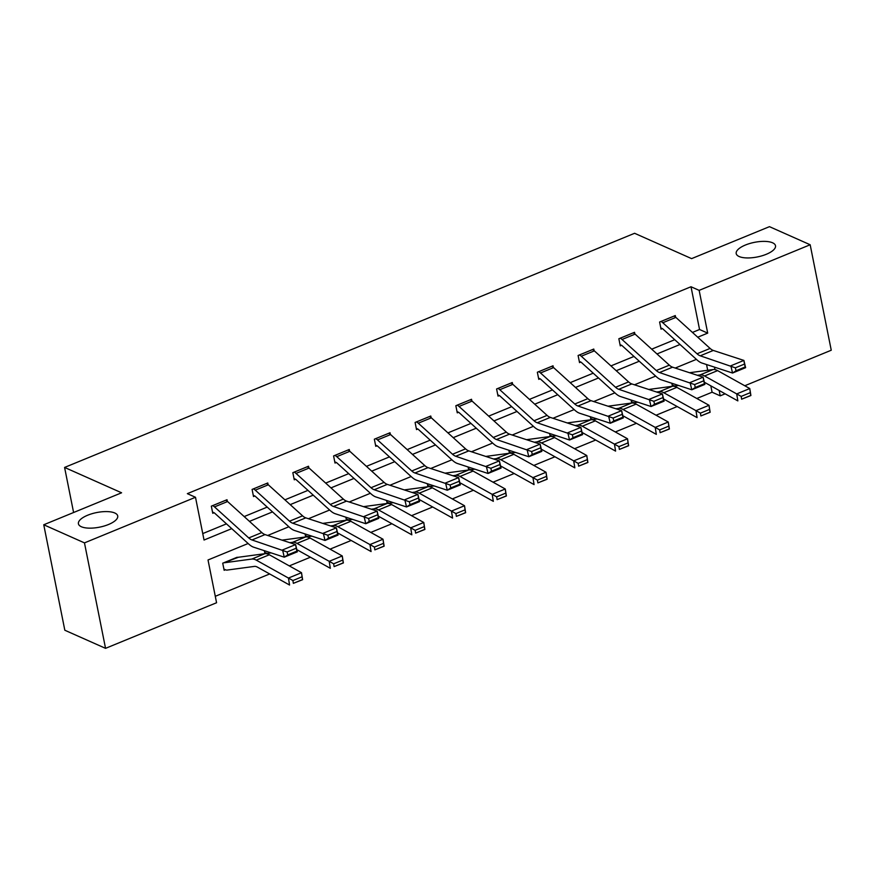 <?xml version="1.0" encoding="UTF-8"?>
<svg xmlns="http://www.w3.org/2000/svg" width="875" height="875" viewBox="0 0 875 875"><rect width="100%" height="100%" fill="white"/><g stroke="black" fill="none" stroke-linecap="round" stroke-linejoin="round"><path stroke-width="1.31" d="M114.789 513.002A20.038 7.438 168.7 0 1 117.72 515.944A20.038 7.438 168.7 0 1 104.191 526.017A20.038 7.438 168.7 0 1 81.353 526.739A20.038 7.438 168.7 0 1 78.422 523.797A20.038 7.438 168.7 0 1 91.952 513.723A20.038 7.438 168.7 0 1 114.789 513.002M772.57 242.791A20.038 7.438 168.7 0 1 775.502 245.733A20.038 7.438 168.7 0 1 761.972 255.806A20.038 7.438 168.7 0 1 739.134 256.528A20.038 7.438 168.7 0 1 736.203 253.586A20.038 7.438 168.7 0 1 749.733 243.512A20.038 7.438 168.7 0 1 772.57 242.791M248.139 543.506L208.02 559.978L216.573 602.744L105.547 648.342L64.827 630.241L43.75 524.77L121.592 492.789L64.586 467.436L634.594 233.286L691.611 258.628L769.453 226.658L810.173 244.759L831.25 350.23L744.767 385.755M725.145 393.816L720.223 395.839L719.152 390.48M696.817 398.486L712.086 392.219L720.223 395.839M215.283 596.302L269.675 573.956M289.297 565.895L310.428 557.211M330.05 549.15L351.181 540.477M370.803 532.416L391.934 523.731M411.556 515.67L432.688 506.997M452.309 498.936L473.441 490.252M493.062 482.191L514.194 473.506M533.816 465.445L554.947 456.772M574.569 448.711L595.7 440.027M615.311 431.966L636.442 423.292M656.064 415.231L677.195 406.547M64.586 467.436L73.598 512.509M712.086 392.219L710.806 385.82M707.7 370.278L706.552 364.547M671.847 383.261L672.427 386.148L673.728 385.613A10.959 4.725 -112.3 0 0 675.413 385.919L678.661 385.481M631.094 400.006L631.673 402.883L632.975 402.347M590.341 416.741L590.92 419.628L592.222 419.092M549.587 433.486L550.167 436.362L551.469 435.827M508.834 450.22L509.414 453.108L510.727 452.572M468.092 466.966L468.661 469.853L469.973 469.317A10.959 4.725 -112.3 0 0 471.658 469.623L474.895 469.186M427.339 483.711L427.908 486.587L429.22 486.052A10.959 4.725 -112.3 0 0 430.905 486.369L434.142 485.931M386.586 500.445L387.155 503.333L388.467 502.797M345.833 517.191L346.402 520.067L347.714 519.531M305.08 533.925L305.648 536.812L306.961 536.277M264.327 550.67L264.906 553.558L266.208 553.022M238.503 557.244L222.72 563.172L224.153 570.292L225.455 569.756M692.453 332.423L699.552 329.503L691.009 286.748L187.348 493.653L195.497 497.273L204.039 540.028L231.744 528.642M202.748 533.586L226.461 523.852M244.169 516.578L267.214 507.106M284.922 499.833L307.956 490.372M325.675 483.088L348.709 473.627M366.428 466.353L389.462 456.892M407.181 449.608L430.216 440.147M447.934 432.873L470.969 423.402M488.688 416.128L511.722 406.667M529.441 399.383L552.475 389.922M570.194 382.648L593.228 373.188M610.947 365.903L633.981 356.442M651.7 349.169L674.734 339.697M675.598 317.155L675.281 315.569L659.608 322.011L661.03 329.131L662.342 328.595M634.845 333.9L634.528 332.314L618.855 338.745L620.277 345.877L621.589 345.341M594.092 350.634L593.775 349.048L578.102 355.491L579.523 362.611L580.836 362.075M553.339 367.38L553.022 365.794L537.348 372.236L538.781 379.356L540.083 378.82L538.53 378.131M512.586 384.125L512.269 382.528L496.595 388.97L498.028 396.102L499.33 395.566L497.777 394.877M471.844 400.859L471.527 399.273L455.842 405.716L457.275 412.836L458.577 412.3M431.091 417.605L430.773 416.019L415.1 422.45L416.522 429.581L417.823 429.045M390.337 434.339L390.02 432.753L374.347 439.195L375.769 446.316L377.07 445.78M349.584 451.084L349.267 449.498L333.594 455.941L335.016 463.061L336.317 462.525L334.764 461.836M308.831 467.83L308.514 466.233L292.841 472.675L294.263 479.806L295.564 479.27L294.022 478.581M268.078 484.564L267.761 482.978L252.087 489.42L253.509 496.541L254.811 496.005M227.325 501.309L227.008 499.723L211.334 506.155L212.756 513.286L214.069 512.75M43.75 524.77L84.47 542.883L195.497 497.273M105.547 648.342L84.47 542.883M691.009 286.748L699.147 290.369L810.173 244.759M697.736 337.214L707.7 333.123L699.147 290.369M249.463 521.369L272.497 511.908M290.216 504.623L313.25 495.163M330.969 487.889L354.003 478.417M371.722 471.144L394.756 461.683M412.475 454.409L435.509 444.938M453.217 437.664L476.262 428.203M493.97 420.919L517.016 411.458M534.723 404.184L557.769 394.712M575.477 387.439L598.511 377.978M616.23 370.705L639.264 361.233M656.983 353.959L680.017 344.498M696.413 359.352L675.227 368.058M655.659 376.097L634.473 384.792M614.906 392.831L593.72 401.538M574.153 409.577L552.967 418.283M533.4 426.322L512.214 435.017M492.647 443.056L471.461 451.763M451.894 459.802L430.708 468.497M411.141 476.536L389.955 485.242M370.387 493.281L349.202 501.987M329.634 510.027L308.459 518.722M288.881 526.761L267.706 535.467M714.984 369.611L714.492 367.139M699.552 329.503L707.7 333.123M673.98 316.105L674.013 316.116A10.959 4.725 67.7 0 1 675.85 317.384L710.095 348.425A15.652 6.759 -112.3 0 0 713.311 350.448L743.892 360.423L745.609 367.664L732.55 373.034L701.969 363.048A23.483 10.139 67.7 0 1 697.134 360.019L662.9 328.967A3.128 1.356 -112.3 0 0 662.375 328.617L660.789 327.906M736.05 370.727L732.55 373.034L730.833 365.794L743.892 360.423L744.505 364.077L735.361 367.828L736.05 370.727L745.194 366.964L744.505 364.077M660.92 321.475L660.953 321.486A10.959 4.725 67.7 0 1 662.791 322.744L697.036 353.784A15.652 6.759 -112.3 0 0 700.252 355.808L735.361 367.828M745.194 366.964L745.609 367.664M672.175 384.923L673.761 385.623M704.386 382.408A15.652 6.759 67.7 0 1 705.677 382.966L737.844 400.892L736.717 393.914L704.55 375.988A23.483 10.139 -112.3 0 0 700.109 374.905L697.353 375.277M741.18 396.408L741.628 399.197L750.772 395.445L750.323 392.645L741.18 396.408L736.717 393.914L749.777 388.544L717.609 370.617A23.483 10.139 -112.3 0 0 713.18 369.534L689.522 372.728M750.323 392.645L749.777 388.544L750.903 395.522L741.628 399.197M633.227 332.85L633.259 332.861A10.959 4.725 67.7 0 1 635.097 334.119L669.342 365.159A15.652 6.759 -112.3 0 0 672.558 367.183L703.139 377.169L704.856 384.409L691.797 389.769L661.216 379.794A23.483 10.139 67.7 0 1 656.392 376.753L622.147 345.712A3.128 1.356 -112.3 0 0 621.622 345.352L620.036 344.652M695.297 387.461L691.797 389.769L690.08 382.528L703.139 377.169L703.752 380.811L694.608 384.573L695.297 387.461L704.441 383.709L703.752 380.811M620.167 338.209L620.2 338.231A10.959 4.725 67.7 0 1 622.038 339.489L656.283 370.53A15.652 6.759 -112.3 0 0 659.498 372.553L694.608 384.573M704.441 383.709L704.856 384.409M592.473 349.584L592.506 349.606A10.959 4.725 67.7 0 1 594.355 350.864L628.589 381.905A15.652 6.759 -112.3 0 0 631.805 383.928L662.386 393.903L664.103 401.144L651.044 406.514L620.462 396.528A23.483 10.139 67.7 0 1 615.639 393.498L581.394 362.458A3.128 1.356 -112.3 0 0 580.869 362.097L579.283 361.386M654.544 404.206L651.044 406.514L649.327 399.273L662.386 393.903L662.998 397.556L653.855 401.308L654.544 404.206L663.688 400.455L662.998 397.556M579.414 354.955L579.447 354.966A10.959 4.725 67.7 0 1 581.284 356.223L615.53 387.275A15.652 6.759 -112.3 0 0 618.745 389.288L653.855 401.308M663.688 400.455L664.103 401.144M631.433 401.658L633.008 402.369A10.959 4.725 -112.3 0 0 634.659 402.664L637.908 402.227M663.633 399.142A15.652 6.759 67.7 0 1 664.923 399.711L697.091 417.627L695.964 410.648L663.797 392.733A23.483 10.139 -112.3 0 0 659.367 391.65L656.6 392.022M700.427 413.142L700.875 415.942L710.019 412.18L709.57 409.391L700.427 413.142L695.964 410.648L709.023 405.289L676.856 387.363A23.483 10.139 -112.3 0 0 672.427 386.28L648.769 389.462M709.57 409.391L709.023 405.289L710.15 412.267L700.875 415.942M590.68 418.403L592.255 419.103A10.959 4.725 -112.3 0 0 593.917 419.398L597.155 418.961M622.88 415.887A15.652 6.759 67.7 0 1 624.17 416.445L656.338 434.372L655.211 427.394L623.044 409.467A23.483 10.139 -112.3 0 0 618.614 408.384L615.847 408.756M659.673 429.888L660.122 432.677L669.266 428.925L668.817 426.136L659.673 429.888L655.211 427.394L668.27 422.023L636.103 404.108A23.483 10.139 -112.3 0 0 631.673 403.025L608.027 406.208M668.817 426.136L668.27 422.023L669.397 429.002L660.122 432.677M553.602 367.598L540.531 372.969A10.959 4.725 67.7 0 0 538.694 371.711L551.753 366.341A10.959 4.725 67.7 0 1 553.602 367.598L587.836 398.65A15.652 6.759 -112.3 0 0 591.052 400.673L621.633 410.648L623.35 417.889L610.291 423.248L579.709 413.273A23.483 10.139 67.7 0 1 574.886 410.233L540.641 379.192A3.128 1.356 -112.3 0 0 540.116 378.831M613.791 420.952L610.291 423.248L608.573 416.019L621.633 410.648L622.245 414.302L613.102 418.053L613.791 420.952L622.934 417.189L622.245 414.302M540.531 372.969L574.777 404.009A15.652 6.759 -112.3 0 0 577.992 406.033L613.102 418.053M622.934 417.189L623.35 417.889M510.967 383.075L511 383.086A10.959 4.725 67.7 0 1 512.848 384.344L547.083 415.384A15.652 6.759 -112.3 0 0 550.298 417.408L580.88 427.394L582.597 434.623L569.538 439.994L538.956 430.008A23.483 10.139 67.7 0 1 534.133 426.978L499.888 395.938A3.128 1.356 -112.3 0 0 499.363 395.577M573.037 437.686L569.538 439.994L567.82 432.753L580.88 427.394L581.492 431.036L572.348 434.798L573.037 437.686L582.181 433.934L581.492 431.036M511 383.086L497.941 388.445A10.959 4.725 67.7 0 1 499.789 389.714L534.023 420.755A15.652 6.759 -112.3 0 0 537.239 422.778L572.348 434.798M582.181 433.934L582.597 434.623M470.214 399.809L470.247 399.82A10.959 4.725 67.7 0 1 472.095 401.089L506.33 432.13A15.652 6.759 -112.3 0 0 509.545 434.153L540.127 444.128L541.844 451.369L528.784 456.739L498.203 446.753A23.483 10.139 67.7 0 1 493.38 443.723L459.134 412.672A3.128 1.356 -112.3 0 0 458.609 412.322L457.023 411.611M532.284 454.431L528.784 456.739L527.067 449.498L540.127 444.128L540.739 447.781L531.606 451.533L532.284 454.431L541.428 450.669L540.739 447.781M457.155 405.18L457.188 405.191A10.959 4.725 67.7 0 1 459.036 406.448L493.27 437.489A15.652 6.759 -112.3 0 0 496.486 439.512L531.606 451.533M541.428 450.669L541.844 451.369M549.927 435.137L551.502 435.848A10.959 4.725 -112.3 0 0 553.164 436.144L556.402 435.706M582.127 432.633A15.652 6.759 67.7 0 1 583.417 433.191L615.584 451.106L614.458 444.139L582.291 426.213A23.483 10.139 -112.3 0 0 577.861 425.13L575.094 425.502M618.92 446.633L619.369 449.422L628.512 445.659L628.064 442.87L618.92 446.633L614.458 444.139L627.517 438.769L595.35 420.842A23.483 10.139 -112.3 0 0 590.92 419.759L567.273 422.942M628.064 442.87L627.517 438.769L628.644 445.747L619.369 449.422M509.173 451.883L510.759 452.583A10.959 4.725 -112.3 0 0 512.411 452.878L515.648 452.452M541.373 449.367A15.652 6.759 67.7 0 1 542.664 449.925L574.831 467.852L573.705 460.873L541.538 442.947A23.483 10.139 -112.3 0 0 537.108 441.864L534.341 442.236M578.167 463.367L578.627 466.156L587.759 462.405L587.311 459.616L578.167 463.367L573.705 460.873L586.775 455.514L554.597 437.587A23.483 10.139 -112.3 0 0 550.167 436.505L526.52 439.688M587.311 459.616L586.775 455.514L587.902 462.481L578.627 466.156M468.42 468.628L470.006 469.328M500.62 466.113A15.652 6.759 67.7 0 1 501.911 466.67L534.078 484.597L532.952 477.619L500.784 459.692A23.483 10.139 -112.3 0 0 496.355 458.609L493.587 458.981M537.414 480.112L537.873 482.902L547.017 479.15L546.558 476.35L537.414 480.112L532.952 477.619L546.022 472.248L513.844 454.322A23.483 10.139 -112.3 0 0 509.414 453.239L485.767 456.433M546.558 476.35L546.022 472.248L547.148 479.227L537.873 482.902M427.667 485.363L429.253 486.073M459.867 482.847A15.652 6.759 67.7 0 1 461.158 483.416L493.325 501.331L492.198 494.353L460.031 476.438A23.483 10.139 -112.3 0 0 455.602 475.355L452.834 475.727M496.661 496.847L497.12 499.647L506.264 495.884L505.805 493.095L496.661 496.847L492.198 494.353L505.269 488.994L473.102 471.067A23.483 10.139 -112.3 0 0 468.661 469.984L445.014 473.167M505.805 493.095L505.269 488.994L506.395 495.972L497.12 499.647M386.914 502.108L388.5 502.808A10.959 4.725 -112.3 0 0 390.152 503.103L393.389 502.666M419.114 499.592A15.652 6.759 67.7 0 1 420.405 500.15L452.583 518.077L451.456 511.098L419.278 493.172A23.483 10.139 -112.3 0 0 414.848 492.089L412.081 492.461M455.919 513.592L456.367 516.381L465.511 512.63L465.052 509.841L455.919 513.592L451.456 511.098L464.516 505.728L432.348 487.812A23.483 10.139 -112.3 0 0 427.908 486.73L404.261 489.913M465.052 509.841L464.516 505.728L465.642 512.706L456.367 516.381M346.161 518.842L347.747 519.553A10.959 4.725 -112.3 0 0 349.398 519.848L352.636 519.411M378.361 516.337A15.652 6.759 67.7 0 1 379.652 516.895L411.83 534.811L410.703 527.844L378.536 509.917A23.483 10.139 -112.3 0 0 374.095 508.834L371.328 509.206M415.166 530.337L415.614 533.127L424.758 529.364L424.309 526.575L415.166 530.337L410.703 527.844L423.762 522.473L391.595 504.547A23.483 10.139 -112.3 0 0 387.155 503.464L363.508 506.647M424.309 526.575L423.762 522.473L424.889 529.452L415.614 533.127M305.408 535.587L306.994 536.288A10.959 4.725 -112.3 0 0 308.645 536.583L311.883 536.156M337.608 533.072A15.652 6.759 67.7 0 1 338.909 533.63L371.077 551.556L369.95 544.578L337.783 526.652A23.483 10.139 -112.3 0 0 333.342 525.569L330.575 525.941M374.412 547.072L374.861 549.861L384.005 546.109L383.556 543.32L374.412 547.072L369.95 544.578L383.009 539.219L350.842 521.292A23.483 10.139 -112.3 0 0 346.402 520.209L322.755 523.392M383.556 543.32L383.009 539.219L384.136 546.186L374.861 549.861M264.655 552.333L266.241 553.033A10.959 4.725 -112.3 0 0 267.892 553.328L271.13 552.891M296.855 549.817A15.652 6.759 67.7 0 1 298.156 550.375L330.323 568.302L329.197 561.323L297.03 543.397A23.483 10.139 -112.3 0 0 292.589 542.314L289.833 542.686M333.659 563.817L334.108 566.606L343.252 562.855L342.803 560.055L333.659 563.817L329.197 561.323L342.256 555.953L310.089 538.027A23.483 10.139 -112.3 0 0 305.648 536.944L282.002 540.137M342.803 560.055L342.256 555.953L343.383 562.931L334.108 566.606M223.902 569.067L225.487 569.778A10.959 4.725 -112.3 0 0 227.139 570.073L254.439 566.398A15.652 6.759 67.7 0 1 257.403 567.12L289.57 585.036L288.444 578.058L256.277 560.142A23.483 10.139 -112.3 0 0 251.836 559.059L224.536 562.734A3.128 1.356 67.7 0 1 224.066 562.647L237.092 557.266M292.906 580.552L293.355 583.352L302.498 579.589L302.05 576.8L292.906 580.552L288.444 578.058L301.503 572.698L269.336 554.772A23.483 10.139 -112.3 0 0 264.895 553.689L237.595 557.364A3.128 1.356 67.7 0 1 237.125 557.277M302.05 576.8L301.503 572.698L302.63 579.677L293.355 583.352M429.461 416.555L429.494 416.566A10.959 4.725 67.7 0 1 431.342 417.823L465.577 448.864A15.652 6.759 -112.3 0 0 468.792 450.887L499.373 460.873L501.091 468.114L488.031 473.473L457.45 463.498A23.483 10.139 67.7 0 1 452.627 460.458L418.381 429.417A3.128 1.356 -112.3 0 0 417.856 429.056L416.27 428.356M491.531 471.166L488.031 473.473L486.314 466.233L499.373 460.873L499.997 464.516L490.853 468.278L491.531 471.166L500.675 467.414L499.997 464.516M416.402 421.914L416.434 421.936A10.959 4.725 67.7 0 1 418.283 423.194L452.517 454.234A15.652 6.759 -112.3 0 0 455.733 456.258L490.853 468.278M500.675 467.414L501.091 468.114M375.648 438.659L388.741 433.311A10.959 4.725 67.7 0 1 390.589 434.569L424.823 465.609A15.652 6.759 -112.3 0 0 428.05 467.633L458.631 477.608L460.337 484.848L447.278 490.219L416.697 480.233A23.483 10.139 67.7 0 1 411.873 477.203L377.628 446.163A3.128 1.356 -112.3 0 0 377.103 445.802L375.517 445.091M450.778 487.911L447.278 490.219L445.561 482.978L458.631 477.608L459.244 481.261L450.1 485.012L450.778 487.911L459.922 484.159L459.244 481.261M375.681 438.67A10.959 4.725 67.7 0 1 377.53 439.928L411.764 470.98A15.652 6.759 -112.3 0 0 414.98 472.992L450.1 485.012M459.922 484.159L460.337 484.848M334.895 455.394L347.988 450.045A10.959 4.725 67.7 0 1 349.836 451.303L384.081 482.355A15.652 6.759 -112.3 0 0 387.297 484.378L417.878 494.353L419.584 501.594L406.525 506.953L375.944 496.978A23.483 10.139 67.7 0 1 371.12 493.938L336.875 462.897A3.128 1.356 -112.3 0 0 336.35 462.536M410.025 504.656L406.525 506.953L404.808 499.723L417.878 494.353L418.491 498.006L409.347 501.758L410.025 504.656L419.169 500.894L418.491 498.006M334.928 455.416A10.959 4.725 67.7 0 1 336.777 456.673L371.011 487.714A15.652 6.759 -112.3 0 0 374.227 489.738L409.347 501.758M419.169 500.894L419.584 501.594M307.202 466.769L307.234 466.791A10.959 4.725 67.7 0 1 309.083 468.048L343.328 499.089A15.652 6.759 -112.3 0 0 346.544 501.113L377.125 511.098L378.831 518.328L365.772 523.698L335.191 513.712A23.483 10.139 67.7 0 1 330.367 510.683L296.133 479.642A3.128 1.356 -112.3 0 0 295.597 479.281M369.283 521.391L365.772 523.698L364.055 516.458L377.125 511.098L377.738 514.741L368.594 518.503L369.283 521.391L378.416 517.639L377.738 514.741M294.142 472.139L294.175 472.15A10.959 4.725 67.7 0 1 296.023 473.419L330.258 504.459A15.652 6.759 -112.3 0 0 333.473 506.483L368.594 518.503M378.416 517.639L378.831 518.328M266.448 483.514L266.481 483.525A10.959 4.725 67.7 0 1 268.33 484.794L302.575 515.834A15.652 6.759 -112.3 0 0 305.791 517.858L336.372 527.833L338.078 535.073L325.019 540.444L294.438 530.458A23.483 10.139 67.7 0 1 289.614 527.428L255.38 496.377A3.128 1.356 -112.3 0 0 254.844 496.027L253.269 495.316M328.53 538.136L325.019 540.444L323.312 533.203L336.372 527.833L336.984 531.486L327.841 535.238L328.53 538.136L337.673 534.373L336.984 531.486M253.389 488.884L253.422 488.895A10.959 4.725 67.7 0 1 255.27 490.153L289.516 521.194A15.652 6.759 -112.3 0 0 292.731 523.217L327.841 535.238M337.673 534.373L338.078 535.073M225.706 500.259L225.739 500.27A10.959 4.725 67.7 0 1 227.577 501.528L261.822 532.569A15.652 6.759 -112.3 0 0 265.037 534.592L295.619 544.578L297.336 551.819L284.266 557.178L253.684 547.203A23.483 10.139 67.7 0 1 248.861 544.163L214.627 513.122A3.128 1.356 -112.3 0 0 214.102 512.761L212.516 512.061M287.777 554.87L284.266 557.178L282.559 549.938L295.619 544.578L296.231 548.22L287.088 551.983L287.777 554.87L296.92 551.119L296.231 548.22M212.636 505.619L212.669 505.641A10.959 4.725 67.7 0 1 214.517 506.898L248.762 537.939A15.652 6.759 -112.3 0 0 251.978 539.962L287.088 551.983M296.92 551.119L297.336 551.819M674.013 316.116L660.953 321.486M710.095 348.425L697.036 353.784M713.311 350.448L700.252 355.808M675.85 317.384L662.791 322.744M704.55 375.988L717.609 370.617M700.109 374.905L713.18 369.534M633.259 332.861L620.2 338.231M669.342 365.159L656.283 370.53M672.558 367.183L659.498 372.553M635.097 334.119L622.038 339.489M592.506 349.606L579.447 354.966M628.589 381.905L615.53 387.275M631.805 383.928L618.745 389.288M594.355 350.864L581.284 356.223M663.797 392.733L676.856 387.363M659.367 391.65L672.427 386.28M623.044 409.467L636.103 404.108M618.614 408.384L631.673 403.025M587.836 398.65L574.777 404.009M591.052 400.673L577.992 406.033M547.083 415.384L534.023 420.755M550.298 417.408L537.239 422.778M512.848 384.344L499.789 389.714M470.247 399.82L457.188 405.191M506.33 432.13L493.27 437.489M509.545 434.153L496.486 439.512M472.095 401.089L459.036 406.448M582.291 426.213L595.35 420.842M577.861 425.13L590.92 419.759M541.538 442.947L554.597 437.587M537.108 441.864L550.167 436.505M500.784 459.692L513.844 454.322M496.355 458.609L509.414 453.239M460.031 476.438L473.102 471.067M455.602 475.355L468.661 469.984M419.278 493.172L432.348 487.812M414.848 492.089L427.908 486.73M378.536 509.917L391.595 504.547M374.095 508.834L387.155 503.464M337.783 526.652L350.842 521.292M333.342 525.569L346.402 520.209M297.03 543.397L310.089 538.027M292.589 542.314L305.648 536.944M256.277 560.142L269.336 554.772M251.836 559.059L264.895 553.689M224.536 562.734L237.595 557.364M429.494 416.566L416.434 421.936M465.577 448.864L452.517 454.234M468.792 450.887L455.733 456.258M431.342 417.823L418.283 423.194M424.823 465.609L411.764 470.98M428.05 467.633L414.98 472.992M390.589 434.569L377.53 439.928M384.081 482.355L371.011 487.714M387.297 484.378L374.227 489.738M349.836 451.303L336.777 456.673M307.234 466.791L294.175 472.15M343.328 499.089L330.258 504.459M346.544 501.113L333.473 506.483M309.083 468.048L296.023 473.419M266.481 483.525L253.422 488.895M302.575 515.834L289.516 521.194M305.791 517.858L292.731 523.217M268.33 484.794L255.27 490.153M225.739 500.27L212.669 505.641M261.822 532.569L248.762 537.939M265.037 534.592L251.978 539.962M227.577 501.528L214.517 506.898"/></g></svg>
